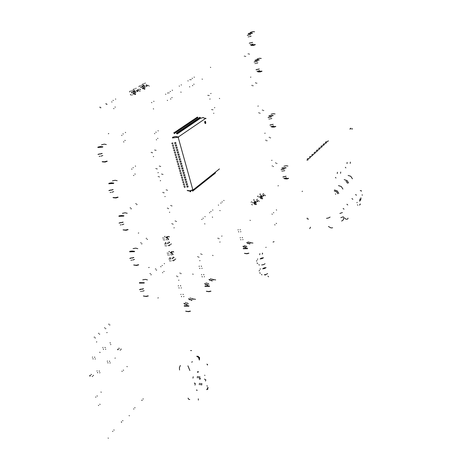 <?xml version="1.0" encoding="UTF-8"?>
<svg xmlns="http://www.w3.org/2000/svg" width="462" height="462" viewBox="0 0 462 462"><rect width="100%" height="100%" fill="white"/><g stroke="black" fill="none" stroke-linecap="round" stroke-linejoin="round"><path stroke-width="0.69" d="M155.879 132.097L156.127 132.294M154.799 133.685L154.551 133.489M158.016 130.711L158.264 130.908M157.652 138.3L157.9 138.496M156.572 139.87L156.323 139.674M214.778 107.623L214.501 107.71M211.925 109.552L211.648 109.638M212.67 109.84L212.947 109.754M213.594 113.334L213.871 113.248M192.209 78.211L192.44 78.396M191.147 79.77L190.91 79.591M194.086 77.09L194.323 77.27M193.797 84.124L194.034 84.303M192.735 85.672L192.504 85.487M199.694 260.741L199.982 260.637M198.712 257.27L199.001 257.167M197.967 256.653L197.678 256.751M201.761 254.464L202.044 254.366M201.01 253.857L200.727 253.956M192.654 298.833L195.524 299.301M185.915 311.278L188.49 311.683L190.448 311.197M185.684 311.157L188.138 311.503L190.263 311.099M184.217 306.156L188.831 306.196M184.292 305.734L188.889 305.861M186.712 304.926L186.169 304.481M191.372 300.34L190.835 299.902M185.245 304.475L183.893 303.367M184.511 303.372L185.048 303.817M185.978 303.823L187.329 304.932M190.159 297.851L190.696 298.29M191.62 298.296L192.954 299.388M185.499 302.408L186.042 302.847M186.966 302.853L188.317 303.956M189.911 299.896L188.571 298.804M189.189 298.804L189.72 299.243M190.644 299.249L191.984 300.346M187.93 80.769L188.167 80.948M189.842 79.626L190.073 79.81M189.541 86.717L189.778 86.902M173.914 227.864L174.214 227.76M172.857 224.22L173.158 224.116M172.141 223.654L171.841 223.752M176.166 221.494L176.467 221.39M175.45 220.934L175.15 221.032M92.539 356.993L92.383 357.253M94.502 357.08L94.843 357.369M95.16 359.066L95.316 358.807M93.197 358.974L92.862 358.691M99.752 352.223L100.087 352.506M97.118 370.813L96.962 371.067M99.082 370.917L99.417 371.205M99.734 372.886L99.89 372.626M97.771 372.776L97.436 372.493M283.939 166.205L286.192 165.731L287.918 166.025M281.993 167.943L286.024 167.729M281.947 168.272L285.99 167.989M284.679 178.8L286.902 178.956L288.652 178.419M284.517 178.661L288.525 178.309M285.539 176.299L285.008 176.478M283.76 169.092L283.229 169.271M283.784 178.465L284.315 178.28M285.129 178.228L286.457 177.778M282.415 169.329L281.081 169.779M281.624 169.739L282.155 169.56M282.969 169.502L284.303 169.052M284.194 176.536L282.865 176.986M283.408 176.952L283.939 176.767M284.754 176.715L286.082 176.265M281.999 171.263L282.536 171.079M283.35 171.021L284.679 170.57M257.929 106.139L258.264 106.029M252.841 85.799L253.176 85.695M252.096 85.308L251.761 85.418M256.52 83.287L256.855 83.183M255.775 82.808L255.44 82.912M210.47 67.296L210.701 67.469M238.207 229.683L238.046 229.937M240.055 229.614L240.356 229.851M240.656 231.855L240.823 231.601M238.808 231.918L238.513 231.687M250.029 220.247L250.317 220.478M240.327 237.595L240.159 237.843M242.169 237.537L242.469 237.774M242.764 239.761L242.931 239.512M240.921 239.818L240.627 239.587M258.882 196.546L259.118 197.297M261.047 197.222L262.37 197.187M260.297 197.909L261.509 197.95M252.853 203.009L252.599 202.269M251.553 201.715L251.143 202.344M254.955 202.599L253.788 202.778M254.487 202.137L253.904 202.229M255.295 201.305L254.862 201.738M255.33 202.206L255.763 201.773M256.733 199.994L256.398 199.954M257.496 199.301L257.161 199.255M254.06 199.445L253.65 200.075M254.135 200.785L254.412 200.67M255.036 201.565L254.678 201.524M254.013 203.65L255.238 203.696M254.781 202.945L256.121 202.916M257.27 200.675L258.489 200.722M256.508 201.374L257.652 201.519M255.763 202.437L256.312 202.743M256.722 201.565L257.461 201.692M255.809 204.048L256.364 204.094M259.228 201.461L259.055 201.062M256.15 204.591L255.59 204.545M252.385 204.914L251.675 204.383M254.412 204.175L255.024 204.198M261.232 196.864L260.071 197.043M260.66 194.987L260.389 195.103M262.029 196.044L261.602 196.471M263.698 193.642L263.369 193.601M259.898 194.41L260.302 193.786M262.959 194.323L262.624 194.277M257.455 196.627L257.86 195.998M261.301 195.848L260.943 195.813M260.77 196.408L260.193 196.494M261.14 196.015L261.567 195.588M263.86 195.819L262.728 195.686M263.473 195.004L264.68 195.045M265.24 195.386L265.413 195.773M262.555 197.02L262.012 196.72M262.942 195.865L263.675 195.992M261.856 198.787L262.404 198.839M262.618 198.342L262.07 198.29M260.683 198.423L261.29 198.446M164.876 196.61L165.177 196.512M163.796 192.891L164.102 192.787M163.092 192.388L162.791 192.487M167.192 190.309L167.498 190.211M166.487 189.813L166.181 189.917M219.791 242.1L220.068 242.001M218.867 238.733L219.144 238.635M218.104 238.173L217.827 238.271M221.702 236.122L221.979 236.024M133.033 167.579L133.287 167.787M131.941 169.179L131.682 168.971M135.331 166.008L135.585 166.216M134.921 173.949L135.181 174.157M133.83 175.531L133.576 175.329M250.41 242.694L252.957 243.047M244.669 253.465L247.031 253.748L248.891 253.245M244.479 253.338L246.656 253.557L248.741 253.147M243.255 248.752L247.545 248.648M243.312 248.389L247.592 248.354M245.507 247.632L245.016 247.245M249.272 243.924L248.787 243.538M244.15 247.262L242.925 246.286M243.497 246.269L243.988 246.662M244.854 246.639L246.084 247.62M248.065 241.805L248.556 242.192M249.411 242.169L250.629 243.139M244.3 245.489L244.791 245.876M245.651 245.853L246.881 246.835M247.927 243.561L246.708 242.59M247.28 242.573L247.765 242.966M248.625 242.937L249.844 243.913M212.918 279.504L215.673 279.932M206.537 291.349L209.055 291.713L210.967 291.222M206.323 291.233L208.72 291.528L210.793 291.124M204.937 286.371L209.448 286.359M205.007 285.972L209.5 286.036M207.346 285.181L206.826 284.754M211.683 280.913L211.169 280.492M205.919 284.759L204.614 283.697M205.215 283.697L205.74 284.118M206.641 284.118L207.952 285.175M210.476 278.557L210.995 278.973M211.891 278.967L213.19 280.018M206.139 282.796L206.658 283.218M207.565 283.212L208.87 284.274M210.268 280.498L208.968 279.446M209.569 279.441L210.089 279.862M210.99 279.857L212.289 280.908M113.051 100.323L113.311 100.525M111.966 102.056L111.706 101.848M115.477 98.966L115.737 99.168M115.032 106.976L115.292 107.184M113.947 108.697L113.681 108.495M151.559 102.512L151.807 102.708M153.713 101.224L153.962 101.415M153.344 108.789L153.592 108.986M179.187 85.996L179.423 86.18M181.15 84.823L181.393 85.008M180.838 92.025L181.075 92.209M108.356 438.224L108.114 438.016M112.595 431.242L112.838 431.456M113.871 429.885L114.114 430.099M121.298 422.031L121.541 422.233M121.414 421.852L121.656 422.06M122.655 420.536L122.898 420.738M129.354 415.788L129.123 415.586M133.61 408.87L133.847 409.072M134.806 407.599L135.043 407.802M141.759 400.242L141.996 400.438M141.874 400.069L142.111 400.265M143.041 398.833L143.272 399.029M162.087 265.402L162.341 265.61M160.99 266.805L160.741 266.603M164.212 263.542L164.46 263.744M163.86 271.361L164.108 271.569M162.763 272.753L162.514 272.551M271.662 160.395L271.991 160.285M266.759 140.783L267.088 140.673M265.991 140.136L265.662 140.24M270.27 137.924L270.599 137.82M269.496 137.295L269.173 137.399M155.729 268.855L155.319 269M156.26 270.131L156.676 269.987M150.398 273.516L149.983 273.666M150.912 274.826L151.334 274.676M157.9 297.978L158.316 297.834M335.435 177.46L336.018 178.009M340.575 173.319L340.725 172.031M345.322 167.313L345.882 167.856M350.231 163.381L350.381 162.122M302.408 191.17L302.142 191.557M347.002 163.617L347.147 162.364M337.289 173.545L337.439 172.257M326.536 141.765L325.693 142.001M328.557 140.893L327.414 141.297M325.329 142.336L327.229 141.811M308.131 159.823L306.93 160.25M308.373 158.564L307.49 158.807M310.493 157.634L309.297 158.062M307.097 159.171L309.078 158.622M310.724 156.387L309.846 156.63M312.832 155.469L311.642 155.89M309.459 156.993L311.428 156.445M313.051 154.233L312.179 154.475M315.148 153.32L313.964 153.742M311.792 154.834L313.756 154.291M315.355 152.102L314.489 152.345M317.44 151.195L316.262 151.617M314.108 152.697L316.06 152.16M317.637 149.994L316.776 150.231M319.71 149.093L318.537 149.509M316.395 150.583L318.335 150.046M319.895 147.904L319.04 148.146M321.95 147.014L320.79 147.424M318.664 148.493L320.593 147.956M322.13 145.842L321.281 146.073M324.174 144.953L323.019 145.363M320.905 146.419L322.828 145.888M324.347 143.792L323.498 144.029M326.374 142.914L325.225 143.318M323.129 144.369L325.04 143.838M309.736 228.621L310.522 227.189M332.611 227.783L331.006 227.922L328.43 226.524M307.178 218.076L307.161 218.884L308.564 219.121M326.501 218.37L328.609 217.948L330.099 217.094M343.393 216.742L340.841 217.648M339.87 213.456L342.423 212.555M361.365 191.222L361.342 190.737L360.273 190.575M352.829 199.295L351.957 198.62M347.586 183.31L346.044 181.156M348.579 182.964L347.054 180.567L344.207 179.602M348.123 175.473L350.722 176.247L352.466 178.806M359.442 205.036L360.123 204.689L360.268 203.933M356.45 195.224L355.59 194.56M344.565 217.914L345.432 218.907L346.656 219.259M347.135 219.242L347.834 218.896L347.973 218.116M347.799 204.937L346.922 204.256M335.447 193.849L335.626 194.254M337.82 193.763L336.492 191.736L334.245 190.997M338.842 193.405L337.277 190.95L334.373 189.951M338.479 185.632L341.279 186.556L342.908 189.05M362.144 194.71L362.266 195.253M359.788 200.953L360.845 199.601L360.938 197.788M359.655 201.195L360.002 198.856M341.672 221.084L343.445 219.739L343.728 217.429M344.023 209.176L343.133 208.489M357.397 204.851L357.831 205.186M357.195 202.356L356.918 202.731M207.455 365.084L207.6 364.46L206.884 364.172M198.787 357.12L199.572 358.31L199.382 360.06L198.608 357.507L196.725 356.26M190.604 350.543L191.545 350.577M192.394 361.763L191.655 362.162M179.551 370.027L179.435 367.538L180.342 365.477M189.795 399.514L188.779 399.347L188.034 398.123M199.861 376.709L199.636 378.205M195.155 383.293L194.721 383.46L194.398 383.021M192.949 378.159L193.208 376.749M197.713 371.702L198.152 371.575L198.493 372.072M201.894 383.593L201.669 385.089M197.216 390.217L196.789 390.39L196.465 389.957M195.022 385.117L195.276 383.708M199.757 378.621L200.19 378.482L200.531 378.979M205.55 381.052L205.85 379.764L204.418 379.146M207.756 388.201L206.635 389.645L207.929 389.189L207.582 387.976L208.2 387.682L207.704 387.491M207.334 386.238L206.918 385.712M204.868 375.502L204.666 375.208M199.619 357.611L199.434 357.34M198.683 356.855L198.059 356.676M189.865 370.553L187.936 365.846M198.354 400.109L198.296 398.827M198.758 357.022L198.019 356.283L196.835 356.329M200.831 383.316L200.583 384.829M199.653 379.337L199.451 378.967M199.289 384.748L199.538 383.241M198.544 377.945L198.793 376.426M197.615 372.436L197.401 372.054M197.251 377.876L197.499 376.363M222.055 201.836L222.286 202.021M220.992 203.182L220.761 203.003M223.775 200.364L224.006 200.543M140.933 86.746L140.794 87.387L141.216 87.728M143.376 87.485L144.895 87.382M142.261 88.115L143.624 88.08M139.697 89.178L140.535 89.836M131.913 92.983L131.468 92.602L131.618 91.984M132.155 90.361L132.467 90.402M131.318 91.049L131.006 91.002M130.024 91.135L129.608 91.967M135.199 91.251L134.327 91.753M133.899 91.996L132.6 92.308M133.345 91.441L132.692 91.597M134.275 90.396L133.732 90.904M134.292 91.459L134.829 90.95M135.868 88.282L136.175 88.323M135.043 88.958L134.731 88.918M133.749 89.05L133.339 89.876M136.995 90.286L137.48 89.963M138.744 89.258L138.028 89.663M137.197 90.119L136.492 90.592M135.487 91.089L135.066 91.401M133.726 90.552L134.072 90.419M132.917 93.405L134.298 93.364M134.067 92.752L135.609 92.648M137.768 90.662L139.137 90.621M136.631 91.303L137.884 91.361M135.297 92.186L135.892 92.487M136.717 91.378L137.601 91.516M134.956 93.763L135.666 93.861M139.934 91.43L139.79 91.02M135.458 94.508L134.748 94.415M131.185 95.132L130.336 94.467M132.432 94.889L132.167 95.01M133.403 94.034L134.09 94.017M146.131 85.089L146.714 84.748M143.237 86.723L141.95 87.035M144.358 86.151L144.779 85.84M143.347 85.204L143.006 85.337M144.156 85.695L143.624 86.192M145.403 83.154L145.097 83.108M142.608 84.685L143.018 83.859M143.994 83.732L144.3 83.772M138.987 86.712L139.403 85.886M141.799 85.17L141.493 85.129M140.379 85.753L140.685 85.799M142.689 86.18L142.048 86.336M143.076 85.649L143.607 85.152M147.107 86.128L145.865 86.076M146.962 85.453L148.319 85.412M148.972 85.799L149.116 86.209M145.172 87.226L144.583 86.931M145.963 86.146L146.829 86.284M144.069 89.114L144.768 89.206M144.976 88.565L144.277 88.467M142.735 88.739L143.416 88.721M102.454 161.85L105.169 162.029L107.242 161.284M102.16 161.66L104.585 161.746L107.011 161.128M97.823 147.522L102.726 147.078M97.927 147.083L100.387 146.541L102.801 146.725M101.553 144.849L104.221 144.173L106.335 144.531M101.536 153.517L100.785 153.759M99.209 156.456L99.959 156.214M100.941 156.127L102.824 155.527M99.804 153.852L97.921 154.452M98.573 154.389L99.33 154.152M100.306 154.06L102.194 153.459M170.172 91.384L170.414 91.574M169.098 92.983L168.855 92.793M172.199 90.171L172.442 90.361M171.87 97.494L172.112 97.684M170.796 99.082L170.553 98.897M143.624 296.096L146.292 296.506L148.325 295.969M143.359 295.969L145.888 296.304L148.117 295.859M139.403 283.067L144.208 283.044M139.489 282.623L144.277 282.686M142.741 279.787L145.403 279.371L147.442 279.903M142.937 288.756L142.227 289.01M140.702 291.528L141.412 291.274M142.377 291.274L144.156 290.644M141.262 289.01L139.484 289.645M140.125 289.645L140.835 289.391M141.799 289.391L143.578 288.756M204.637 223.758L204.874 223.949M204.909 216.539L205.145 216.724M201.992 219.49L201.755 219.3M203.066 218.122L203.303 218.307M278.032 185.851L278.355 185.741M273.209 166.568L273.533 166.459M272.424 165.846L272.101 165.956M276.646 163.56L276.975 163.45M275.86 162.855L275.537 162.959M165.633 243.601L165.679 243.024M165.569 243.457L165.956 243.699L166.095 243.012M169.127 242.925L169.583 242.573M169.664 244.762L170.16 244.646M165.125 236.371L164.449 236.527M170.085 258.033L170.033 258.61M170.495 258.027L170.363 258.714L169.981 258.477M170.172 259.159L170.501 259.113M171.032 260.932L170.709 260.972M168.971 258.847L169.208 259.176M169.739 260.995L169.508 260.66M172.534 258.397L172.078 258.472M173.169 260.608L172.551 260.591M173.493 260.487L173.446 260.811M174.134 260.528L174.18 260.204M171.512 254.926L170.819 254.672M170.905 252.864L170.282 252.847M168.434 253.24L168.763 253.193M169.294 255.018L168.971 255.059M168.001 255.082L167.77 254.758M167.232 252.939L167.463 253.263M171.593 252.581L170.345 252.552M172.447 258.114L172.135 257.819M170.085 257.744L169.825 257.507M172.014 258.772L172.58 258.57M171.183 253.06L171.494 253.644M172.182 253.367L171.87 252.783M174.064 259.811L174.561 259.702M173.533 257.998L173.989 257.652M170.917 252.061L172.303 251.963M172.338 253.904L172.927 254.008M173.267 257.091L173.856 257.195M172.603 254.816L173.059 254.464M175.317 259.477L175.675 258.882M173.683 252.056L173.059 251.744M173.931 257.455L173.446 257.698M168.884 251.611L169.548 251.461M171.546 251.75L172.239 251.703M172.996 251.484L173.614 251.796M167.163 237.433L165.916 237.416M168.116 243.324L167.666 243.399M165.396 242.44L165.662 242.671M168.029 243.012L167.718 242.723M167.435 237.618L167.746 238.201M169.768 245.114L169.727 245.449M167.053 238.479L166.742 237.895M163.017 238.132L162.791 237.82M164.316 238.051L163.993 238.097M166.47 237.711L165.846 237.705M163.334 239.662L163.56 239.974M164.53 239.94L164.859 239.893M167.082 239.79L166.384 239.547M165.084 245.628L165.315 245.946M164.778 244.109L164.547 243.792M166.072 244.034L165.748 244.08M166.285 245.917L166.609 245.871M168.162 243.474L167.596 243.688M168.757 245.536L168.133 245.524M169.034 245.726L169.075 245.391M168.509 238.894L167.92 238.785M166.487 236.937L167.879 236.827M167.123 236.631L167.816 236.579M169.208 236.677L168.578 236.359M168.642 236.608L169.271 236.925M169.45 242.117L168.861 242.007M168.185 239.709L168.647 239.356M169.531 242.388L169.04 242.637M171.281 243.821L170.923 244.421M202.125 79.048L202.356 79.227M212.353 217.048L212.584 217.232M212.612 209.939L212.843 210.118M209.748 212.832L209.517 212.647M210.816 211.475L211.053 211.66M97.008 395.876L97.286 396.113M95.894 397.228L95.617 396.997M100.941 392.001L101.213 392.232M99.786 404.175L100.063 404.412M98.666 405.509L98.394 405.272M123.002 133.824L123.262 134.032M121.916 135.487L121.656 135.279M125.369 132.357L125.624 132.565M124.936 140.338L125.196 140.54M123.851 141.984L123.591 141.782M169.415 212.318L169.721 212.22M168.353 208.639L168.653 208.535M167.642 208.102L167.342 208.206M171.702 205.983L172.008 205.885M170.992 205.457L170.692 205.555M178.459 285.637L178.286 285.903M180.44 285.632L180.763 285.897M181.156 288.074L181.323 287.809M179.175 288.074L178.846 287.809M192.77 274.047L193.087 274.307M180.994 294.271L180.821 294.537M182.969 294.277L183.298 294.542M183.68 296.708L183.853 296.442M181.705 296.696L181.381 296.431M250.479 32.317L252.783 31.635L254.55 31.786M248.302 33.57L250.485 32.964L252.431 33.016M248.244 33.893L252.391 33.276M251.236 45.426L253.551 45.392L255.307 44.699M251.057 45.241L255.163 44.548M252.05 42.487L251.49 42.654M250.109 34.61L249.544 34.777M250.225 44.774L250.785 44.606M251.617 44.479L253.014 44.057M248.712 34.91L247.303 35.331M247.863 35.245L248.423 35.077M249.261 34.945L250.664 34.523M250.658 42.781L249.255 43.209M249.815 43.122L250.375 42.954M251.207 42.827L252.61 42.4M248.273 36.908L248.833 36.735M249.671 36.608L251.074 36.186M160.279 180.734L160.591 180.63M159.194 176.975L159.5 176.871M158.495 176.501L158.189 176.605M162.636 174.469L162.942 174.37M161.937 174.007L161.631 174.11M123.348 229.989L126.045 230.29L128.095 229.649M123.071 229.833L125.618 230.041L127.876 229.522M118.93 216.332L123.781 216.101M119.023 215.887L121.477 215.5L123.856 215.748M122.459 213.34L125.104 212.797L127.2 213.248M122.551 222.17L121.824 222.418M120.27 225.023L121.004 224.775M121.974 224.734L123.804 224.116M120.848 222.459L119.017 223.077M119.664 223.048L120.397 222.8M121.367 222.759L123.204 222.141M200.872 118.284L203.303 117.446L203.303 117.839L205.908 118.486M187.578 190.667L190.592 191.228L190.621 190.818L193.093 189.951L193.081 189.57M187.191 190.396L189.951 190.777L192.833 189.767L178.228 137.462L178.54 137.457M172.453 137.965L178.592 137.174M172.58 137.295L175.26 136.469L178.32 137M205.879 118.37L206.064 118.613M197.476 117.059L197.99 117.464M199.78 117.267L200.814 118.076M219.438 168.907L193.191 189.876M178.315 136.995L205.798 118.272M204.718 122.794L205.336 123.579L205.85 123.129L205.399 121.269L204.764 121.581L204.718 122.794M215.049 173.452L215.523 172.545M192.81 190.286L192.533 190.754M190.182 191.239L190.159 191.811M190.558 191.788L190.841 191.314M192.654 191.204L193.214 190.257M214.686 172.927L214.408 173.389M214.524 173.816L215.078 172.898M193.197 190.818L193.694 189.882M213.941 174.336L214.414 173.423M194.005 189.339L193.728 189.807M193.849 190.252L194.41 189.31M213.571 173.804L213.294 174.266M213.415 174.7L213.97 173.776M194.392 189.865L194.883 188.935M212.826 175.219L213.3 174.307M195.195 188.392L194.912 188.866M195.039 189.31L195.599 188.369M212.462 174.688L212.179 175.15M212.301 175.583L212.855 174.659M195.582 188.923L196.073 187.988M211.712 176.109L212.185 175.196M196.379 187.451L196.102 187.924M196.223 188.369L196.783 187.428M211.342 175.577L211.065 176.039M211.18 176.472L211.74 175.548M196.766 187.982L197.257 187.052M210.585 176.998L211.065 176.086M197.557 186.515L197.28 186.989M197.401 187.428L197.961 186.492M210.216 176.467L209.939 176.934M210.06 177.368L210.614 176.444M197.944 187.046L198.429 186.117M209.459 177.893L209.939 176.975M198.735 185.585L198.452 186.053M198.573 186.498L199.134 185.557M209.09 177.362L208.812 177.83M208.934 178.263L209.488 177.339M199.116 186.117L199.601 185.187M208.333 178.794L208.812 177.876M199.902 184.656L199.624 185.123M199.746 185.568L200.306 184.627M207.958 178.263L207.681 178.725M207.802 179.164L208.356 178.234M200.283 185.187L200.774 184.257M207.195 179.695L207.675 178.777M201.068 183.732L200.791 184.199M200.912 184.638L201.467 183.703M206.82 179.164L206.543 179.631M206.664 180.065L207.219 179.135M201.449 184.263L201.934 183.333M206.052 180.602L206.537 179.678M202.229 182.813L201.952 183.275M202.073 183.72L202.627 182.785M205.682 180.07L205.399 180.538M205.521 180.971L206.081 180.041M202.604 183.339L203.089 182.415M204.909 181.508L205.394 180.59M203.384 181.895L203.107 182.363M203.228 182.802L203.782 181.866M204.533 180.983L204.256 181.445M204.377 181.884L204.932 180.954M203.759 182.426L204.244 181.502M184.488 187.543L185.141 187.329M186.966 187.208L188.265 186.775M175.433 142.492L174.769 142.706M172.932 142.879L171.61 143.307M172.014 143.266L172.678 143.053M174.515 142.879L175.837 142.452M187.607 185.903L186.96 186.117M185.129 186.238L183.83 186.671M184.234 186.642L184.887 186.429M186.712 186.307L188.017 185.874M172.28 144.19L172.938 143.982M174.775 143.809L176.103 143.382M183.859 185.297L184.505 185.077M186.336 184.956L187.636 184.523M176.08 144.808L175.421 145.022M173.579 145.195L172.262 145.617M172.667 145.582L173.331 145.368M175.167 145.195L176.49 144.773M186.977 183.645L186.325 183.864M184.5 183.986L183.195 184.419M183.605 184.39L184.251 184.176M186.082 184.055L187.381 183.622M172.927 146.506L173.591 146.292M175.427 146.125L176.75 145.697M183.223 183.039L183.87 182.825M185.701 182.698L187 182.265M176.727 147.124L176.068 147.338M174.232 147.505L172.909 147.932M173.319 147.892L173.978 147.678M175.82 147.511L177.137 147.083M186.342 181.393L185.689 181.606M183.864 181.733L182.559 182.167M182.969 182.138L183.616 181.918M185.447 181.797L186.752 181.364M173.579 148.816L174.238 148.602M176.08 148.435L177.396 148.007M182.588 180.781L183.235 180.567M185.066 180.44L186.371 180.007M177.379 149.428L176.715 149.642M174.879 149.809L173.562 150.237M173.972 150.202L174.63 149.988M176.467 149.821L177.783 149.393M185.707 179.129L185.054 179.348M183.229 179.475L181.924 179.909M182.328 179.88L182.981 179.66M184.812 179.533L186.117 179.1M174.232 151.12L174.89 150.907M176.727 150.745L178.043 150.317M181.947 178.523L182.6 178.303M184.43 178.176L185.736 177.743M178.026 151.738L177.368 151.952M175.531 152.113L174.209 152.541M174.619 152.506L175.277 152.293M177.113 152.125L178.43 151.698M185.071 176.865L184.419 177.085M182.594 177.212L181.289 177.645M181.693 177.616L182.346 177.402M184.176 177.269L185.481 176.836M174.879 153.424L175.537 153.211M177.373 153.049L178.69 152.622M181.312 176.259L181.964 176.039M183.795 175.907L185.1 175.473M178.667 154.037L178.009 154.25M176.178 154.412L174.861 154.839M175.265 154.805L175.924 154.591M177.76 154.429L179.077 154.002M184.436 174.601L183.784 174.815M181.953 174.948L180.648 175.381M181.058 175.352L181.71 175.133M183.535 175L184.846 174.567M175.525 155.723L176.184 155.509M178.02 155.353L179.337 154.92M180.671 173.989L181.323 173.776M183.154 173.637L184.465 173.204M179.314 156.335L178.655 156.549M176.819 156.71L175.508 157.138M175.912 157.103L176.571 156.889M178.407 156.728L179.724 156.3M183.801 172.326L183.148 172.545M181.318 172.684L180.013 173.111M180.417 173.083L181.069 172.869M182.9 172.73L184.205 172.297M176.172 158.021L176.831 157.802M178.667 157.646L179.978 157.219M180.03 171.72L180.688 171.506M182.519 171.362L183.824 170.934M179.961 158.633L179.302 158.847M177.466 159.003L176.155 159.43M176.559 159.396L177.217 159.182M179.054 159.026L180.365 158.599M183.16 170.056L182.507 170.27M180.677 170.409L179.372 170.842M179.776 170.807L180.428 170.593M182.259 170.455L183.57 170.022M176.819 160.308L177.477 160.095M179.308 159.944L180.625 159.517M179.389 169.444L180.047 169.231M181.878 169.086L183.189 168.659M180.602 160.92L179.943 161.14M178.113 161.29L176.796 161.717M177.206 161.683L177.864 161.469M179.695 161.319L181.012 160.892M182.525 167.775L181.866 167.989M180.036 168.133L178.73 168.566M179.135 168.532L179.787 168.318M181.624 168.174L182.929 167.746M177.46 162.601L178.118 162.387M179.955 162.237L181.266 161.804M178.748 167.163L179.406 166.949M181.237 166.805L182.548 166.378M181.243 163.213L180.584 163.427M178.754 163.577L177.443 164.004M177.847 163.97L178.505 163.756M180.336 163.606L181.653 163.178M181.884 165.494L181.231 165.708M179.395 165.858L178.084 166.285M178.494 166.256L179.146 166.037M180.983 165.893L182.294 165.465M178.107 164.882L178.759 164.668M180.596 164.524L181.907 164.091M177.073 133.916L176.536 133.495M174.705 133.68L173.631 132.837M174.035 132.796L174.572 133.218M176.409 133.033L177.483 133.876M174.538 132.461L175.075 132.883M176.911 132.692L177.986 133.535M199.954 118.428L199.44 118.024M197.332 118.185L196.616 117.412M197.008 117.371L197.528 117.775M199.318 117.579L200.352 118.388M178.326 133.073L177.789 132.652M175.699 132.819L174.884 131.993M175.294 131.953L175.826 132.375M177.656 132.19L178.73 133.033M196.31 117.839L196.829 118.243M198.62 118.047L199.659 118.855M175.791 131.618L176.328 132.04M178.159 131.849L179.233 132.692M198.799 119.213L198.279 118.809M196.171 118.971L195.449 118.197M195.848 118.151L196.362 118.555M198.158 118.359L199.197 119.173M179.568 132.23L179.037 131.809M176.94 131.976L176.138 131.156M176.542 131.116L177.079 131.531M178.904 131.347L179.978 132.19M195.143 118.624L195.663 119.029M197.459 118.832L198.498 119.646M177.038 130.781L177.575 131.196M179.4 131.012L180.475 131.849M197.632 120.005L197.112 119.594M195.01 119.762L194.277 118.982M194.675 118.936L195.195 119.34M196.991 119.15L198.031 119.958M180.809 131.393L180.272 130.971M178.182 131.139L177.379 130.319M177.789 130.278L178.32 130.7M180.145 130.509L181.214 131.347M193.971 119.41L194.49 119.814M196.286 119.623L197.332 120.438M178.286 129.943L178.817 130.365M180.642 130.174L181.71 131.012M196.46 120.796L195.94 120.386M193.838 120.553L193.104 119.768M193.503 119.727L194.023 120.132M195.819 119.935L196.864 120.749M182.045 130.555L181.508 130.134M179.418 130.301L178.621 129.487M179.025 129.447L179.556 129.862M181.381 129.678L182.45 130.515M192.793 120.201L193.318 120.605M195.114 120.415L196.159 121.229M179.522 129.112L180.053 129.533M181.878 129.343L182.94 130.18M195.287 121.593L194.768 121.183M192.666 121.344L191.926 120.559M192.325 120.518L192.845 120.923M194.641 120.732L195.686 121.546M183.275 129.724L182.738 129.302M180.648 129.47L179.857 128.661M180.261 128.615L180.792 129.037M182.611 128.846L183.68 129.683M191.615 120.992L192.134 121.402M193.936 121.206L194.981 122.026M180.752 128.286L181.283 128.702M183.102 128.517L184.171 129.348M194.109 122.39L193.584 121.98M191.482 122.141L190.742 121.356M191.141 121.31L191.661 121.72M193.463 121.529L194.508 122.343M184.5 128.892L183.968 128.476M181.872 128.644L181.087 127.835M181.491 127.789L182.022 128.205M183.841 128.02L184.904 128.852M190.425 121.789L190.95 122.199M192.752 122.008L193.797 122.828M181.982 127.46L182.507 127.876M184.326 127.691L185.389 128.523M192.925 123.187L192.4 122.782M190.298 122.944L189.553 122.153M189.951 122.112L190.477 122.522M192.279 122.326L193.324 123.146M185.718 128.066L185.187 127.651M183.091 127.818L182.311 127.01M182.715 126.969L183.241 127.385M185.06 127.194L186.122 128.026M189.235 122.592L189.761 123.002M191.563 122.811L192.614 123.631M183.2 126.64L183.732 127.056M185.545 126.865L186.608 127.697M191.736 123.995L191.21 123.585M189.108 123.747L188.357 122.956M188.756 122.909L189.281 123.319M191.089 123.129L192.14 123.949M186.931 127.246L186.4 126.831M184.303 126.998L183.53 126.195M183.934 126.149L184.459 126.565M186.273 126.374L187.335 127.206M188.04 123.394L188.565 123.804M190.367 123.614L191.424 124.434M184.419 125.826L184.944 126.242M186.758 126.051L187.82 126.877M190.54 124.804L190.015 124.394M187.913 124.555L187.156 123.758M187.56 123.718L188.086 124.128M189.894 123.937L190.945 124.757M188.138 126.426L187.612 126.016M185.51 126.178L184.742 125.381M185.147 125.335L185.672 125.751M187.485 125.56L188.542 126.386M186.839 124.203L187.364 124.613M189.172 124.422L190.228 125.248M185.632 125.011L186.157 125.421M187.97 125.231L189.022 126.062M189.345 125.612L188.814 125.202M186.717 125.364L185.955 124.567M186.353 124.526L186.879 124.936M188.692 124.746L189.743 125.572M193.099 189.951L193.243 189.686M205.209 123.539L205.532 122.43L204.972 121.298M106.254 103.707L105.81 103.84M106.612 104.4L107.063 104.262M100.156 107.109L99.711 107.248M100.497 107.825L100.947 107.686M108.316 133.726L108.761 133.587M211.024 93.44L210.747 93.526M208.143 95.299L207.865 95.386M208.882 95.559L209.159 95.472M209.817 99.087L210.095 99.001M157.969 172.73L158.275 172.632M156.872 168.953L157.184 168.849M156.179 168.497L155.873 168.595M160.337 166.487L160.643 166.384M159.638 166.043L159.332 166.141M146.57 238.271L146.148 238.415M147.066 239.449L147.488 239.304M141.101 242.712L140.673 242.856M141.58 243.919L142.007 243.769M148.724 267.567L149.145 267.423M98.747 333.287L98.406 333.408M99.37 334.205L99.717 334.078M94.502 337.087L94.156 337.214M95.12 338.028L95.467 337.901M96.425 342.007L96.777 341.88M273.504 212.612L273.764 212.815M272.274 214.224L272.02 214.022M276.345 209.863L276.599 210.066M276.23 223.337L276.484 223.539M274.994 224.925L274.74 224.723M268.572 276.819L267.943 276.23M262.173 254.164L262.676 253.401L262.341 253.049M274.076 241.672L273.042 242.048M264.945 274.757L265.402 275.15M259.858 253.626L259.69 254.741M262.56 257.773L260.58 258.483M263.502 257.756L262.041 258.599L260.106 258.974M265.072 263.75L263.611 264.599L261.683 264.969M265.142 267.642L263.167 268.353M266.083 267.625L264.628 268.48L262.699 268.849M267.637 273.579L266.187 274.434L264.264 274.803M257.825 259.015L257.415 259.315M258.841 264.72L259.401 265.003M260.424 268.878L260.014 269.173M261.428 274.538L261.989 274.826M265.852 247.493L266.043 247.228M257.011 260.672L256.456 261.076M256.97 263.017L257.732 263.398M259.609 270.513L259.055 270.911M259.563 272.84L260.325 273.221M250.548 77.206L250.889 77.096M245.362 56.474L245.703 56.37M244.641 56.069L244.3 56.173M249.128 54.146L249.468 54.042M248.4 53.754L248.065 53.858M118.953 348.105L119.3 348.464M120.992 348.995L121.344 349.353M118.029 348.977L118.382 349.336M117.55 349.497L117.902 349.855M120.074 349.867L120.426 350.225M178.632 280.272L178.933 280.168M177.587 276.703L177.887 276.594M176.859 276.016L176.559 276.126M180.867 273.683L181.168 273.579M180.14 273.013L179.839 273.117M257.19 58.882L259.488 58.247L261.244 58.426M255.064 60.239L257.242 59.679L259.176 59.754M255.007 60.562L259.13 60.014M257.946 71.893L260.25 71.899L262 71.235M257.767 71.72L261.862 71.096M258.772 69.04L258.218 69.213M256.86 61.302L256.306 61.475M256.959 71.304L257.513 71.131M258.339 71.021L259.725 70.594M255.474 61.59L254.083 62.018M254.637 61.937L255.191 61.769M256.023 61.654L257.415 61.227M257.386 69.323L256 69.756M256.554 69.681L257.109 69.508M257.94 69.398L259.326 68.965M255.041 63.571L255.596 63.404M256.427 63.288L257.819 62.855M153.303 156.595L153.609 156.497M152.194 152.778L152.506 152.674M151.507 152.356L151.201 152.454M155.706 150.387L156.012 150.289M155.013 149.977L154.706 150.081M108.974 324.122L108.634 324.249M109.61 325.005L109.95 324.884M104.857 327.812L104.516 327.933M105.492 328.713L105.833 328.586M106.762 332.64L107.103 332.519M219.86 210.516L220.085 210.701M218.359 205.007L218.59 205.186M271.055 114.247L273.285 113.698L275.069 113.935M269.023 115.8L273.088 115.46M268.971 116.129L273.054 115.719M271.8 127.038L274.006 127.131L275.814 126.524M271.633 126.883L275.681 126.403M272.644 124.37L272.101 124.549M270.801 116.909L270.258 117.088M270.859 126.582L271.402 126.409M272.222 126.328L273.579 125.883M269.438 117.175L268.075 117.614M268.624 117.556L269.167 117.377M269.993 117.29L271.35 116.851M271.281 124.63L269.923 125.069M270.472 125.017L271.015 124.838M271.835 124.757L273.192 124.318M269.017 119.127L269.56 118.953M270.38 118.867L271.743 118.428M113.311 197.707L116.014 197.95L118.076 197.262M113.028 197.534L115.535 197.684L117.85 197.118M108.789 183.732L113.664 183.397M108.888 183.287L111.388 182.825L113.744 183.044M112.416 180.885L115.119 180.278L117.175 180.688M112.457 189.645L111.712 189.888M110.152 192.538L110.892 192.296M111.868 192.227L113.727 191.62M110.741 189.957L108.882 190.563M109.534 190.523L110.274 190.275M111.25 190.211L113.109 189.605M133.98 265.096L136.66 265.454L138.704 264.87M133.709 264.951L136.151 265.234L138.49 264.755M129.666 251.773L134.494 251.651M129.758 251.328L132.109 251.016L134.563 251.299M133.091 248.62L135.77 248.146L137.815 248.643M133.241 257.53L132.519 257.784M130.983 260.343L131.705 260.089M132.669 260.071L134.477 259.442M131.555 257.802L129.747 258.431M130.394 258.414L131.116 258.166M132.08 258.142L133.888 257.519M165.558 94.138L165.806 94.329M167.619 92.908L167.862 93.099M167.279 100.294L167.521 100.485M199.272 266.141L199.105 266.407M201.213 266.112L201.524 266.366M201.882 268.486L202.056 268.226M199.948 268.514L199.63 268.26M212.687 255.33L212.999 255.578M201.657 274.532L201.49 274.792M203.592 274.509L203.909 274.769M204.262 276.871L204.429 276.611M202.327 276.888L202.015 276.634M123.314 370.068L123.579 370.293M122.193 371.408L121.933 371.182M126.94 366.487L127.206 366.713M91.095 374.318L91.459 374.688M93.197 375.271L93.561 375.641M90.096 375.265L90.46 375.641M89.611 375.791L89.975 376.16M92.198 376.218L92.562 376.594M350.698 128.182L350.929 128.401M352.142 128.621L352.373 128.846M350.317 128.54L350.548 128.759M349.913 128.962L350.144 129.187M351.761 128.985L351.992 129.204M136.18 203.592L135.753 203.736M136.642 204.654L137.07 204.51M130.55 207.779L130.122 207.923M131 208.864L131.433 208.72M138.311 233.085L138.739 232.94M264.795 133.264L265.124 133.16M259.8 113.294L260.135 113.184M259.043 112.722L258.714 112.832M263.398 110.609L263.727 110.499M262.635 110.048L262.306 110.152M219.392 98.412L219.623 98.585M115.032 358.246L115.188 357.992M108.068 362.953L107.738 362.676M110.014 363.051L110.17 362.797M109.379 361.111L109.708 361.388M107.432 361.018L107.276 361.272M110.643 344.675L110.799 344.415M110.008 342.729L110.337 343.006M103.615 349.324L103.28 349.041M105.561 349.399L105.717 349.139M104.92 347.436L105.255 347.719M102.974 347.366L102.818 347.626"/></g></svg>
